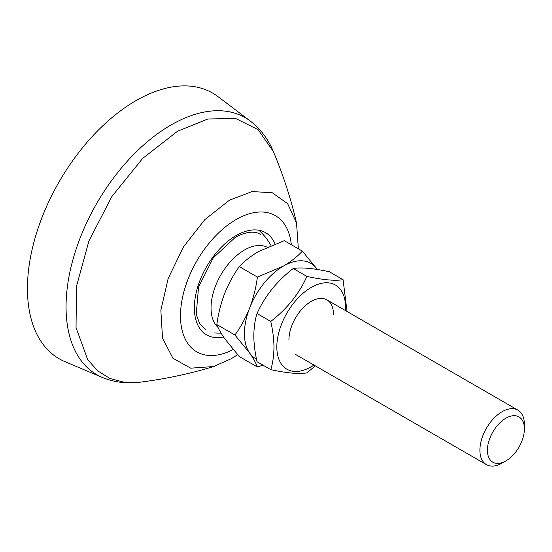 <?xml version="1.0" encoding="UTF-8"?>
<svg xmlns="http://www.w3.org/2000/svg" width="552" height="552" viewBox="0 0 552 552"><rect width="100%" height="100%" fill="white"/><g stroke="black" fill="none" stroke-linecap="round" stroke-linejoin="round"><path stroke-width="0.83" d="M135.937 100.671A153.428 88.582 -60 0 1 217.95 96.593L250.318 121.067A148.398 85.677 -60 0 0 170.989 125.014A148.398 85.677 -60 0 0 72.664 260.627A148.398 85.677 -60 0 0 102.306 377.437L64.922 361.65A153.428 88.582 -60 0 1 34.279 240.879A153.428 88.582 -60 0 1 135.937 100.671M218.061 327.44A47.21 27.255 -60 0 1 215.515 285.998A47.21 27.255 -60 0 1 261.117 245.557A47.21 27.255 -60 0 1 267.058 247.179M505.908 460.899L502.147 463.066A31.471 18.168 -60 0 1 486.409 464.625A31.471 18.168 -60 0 1 482.876 435.652A31.471 18.168 -60 0 1 517.879 410.115A31.471 18.168 -60 0 1 524.4 424.522L524.4 428.869A26.151 15.097 -60 0 1 521.923 440.979A26.151 15.097 -60 0 1 505.908 460.899A26.151 15.097 -60 0 1 489.893 459.464A26.151 15.097 -60 0 1 489.893 438.115A26.151 15.097 -60 0 1 510.697 416.16A26.151 15.097 -60 0 1 524.4 428.869M256.494 359.124A55.076 31.795 -60 0 1 249.642 353.018C253.603 358.814 256.19 363.478 257.404 367.004L262.966 365.148M317.096 269.107A55.076 31.795 -60 0 1 317.352 269.479L302.372 251.105C297.521 256.438 291.187 261.434 283.369 266.092A55.076 31.795 -60 0 1 317.096 269.107M249.642 308.05C245.385 318.476 240.472 327.467 234.917 335.016L249.642 353.018A55.076 31.795 -60 0 1 249.642 308.05A55.076 31.795 -60 0 1 283.369 266.092L257.404 277.063C256.073 287.413 253.485 297.742 249.642 308.05M302.372 251.105L284.294 240.665L258.329 251.636C250.518 256.3 244.184 261.296 239.327 266.63L257.404 277.063M257.404 367.004L239.327 356.564L224.609 338.562C220.648 332.766 218.061 328.102 216.839 324.576C218.178 314.233 220.765 303.904 224.609 293.595C228.866 283.169 233.772 274.178 239.327 266.63M234.917 335.016L216.839 324.576M333.442 314.274A31.471 18.168 120 0 0 311.183 301.426A31.471 18.168 120 0 0 288.931 339.97M345.428 310.555A48.583 28.048 120 0 0 345.538 307.291A48.583 28.048 120 0 0 311.183 287.454A48.583 28.048 120 0 0 276.828 346.96A48.583 28.048 120 0 0 313.957 365.065M346.132 310.955L346.304 305.642L343.075 279.671C335.202 281.023 323.148 279.947 306.912 276.435C299.039 293.905 286.985 308.899 270.749 321.423C272.84 330.641 273.916 339.301 273.978 347.401C273.82 356.04 272.743 363.457 270.749 369.64C287.047 373.152 299.101 374.228 306.912 372.876L315.289 365.831M270.749 369.64L257.046 361.732C254.955 352.507 253.879 343.855 253.81 335.754C253.975 327.115 255.052 319.698 257.046 313.508C264.919 296.051 276.973 281.051 293.209 268.527C301.082 267.175 313.136 268.251 329.371 271.757L343.075 279.671M270.749 321.423L257.046 313.508M306.912 276.435L293.209 268.527M102.306 377.437C114.25 382.343 126.891 383.923 140.222 382.17L124.269 382.294L109.917 378.465L97.587 370.799L87.644 359.511L76.038 327.557L76.486 286.391L88.934 240.9L111.897 196.484L142.657 158.424L177.558 131.224L207.925 118.99L235.587 118.438L258.074 129.616L273.371 151.538C268.224 139.118 260.537 128.961 250.318 121.067M233.179 349.54A78.619 45.388 -60 0 1 180.504 314.171A78.619 45.388 -60 0 1 236.077 219.565A78.619 45.388 -60 0 1 291.325 244.722M216.205 365.672L213.617 366.528L190.737 368.177L172.928 358.248L162.516 338.065L160.853 310.279L168.16 278.512L183.485 246.896L204.82 219.613L229.363 200.245L252.05 191.565L272.219 192.731L287.613 203.612L296.521 222.967C291.104 199.327 283.39 175.522 273.378 151.552L273.378 151.552M223.505 336.962A59.009 34.072 -60 0 1 194.842 300.219A59.009 34.072 -60 0 1 236.077 235.58A59.009 34.072 -60 0 1 274.986 243.894M213.61 366.514L231.191 358.759L237.65 354.694M298.356 248.786L296.521 222.967M260.834 234.455C254.437 230.667 245.916 231.64 235.262 237.381L213.293 257.791L198.554 286.964L196.222 314.364L199.81 323.996L205.758 329.854M140.222 382.191C165.973 378.879 190.426 373.656 213.603 366.528M486.409 464.625L295.451 354.377M517.879 410.115L326.922 299.867M270.977 245.474A59.009 59.009 0 0 0 258.833 230.239M214.135 332.897A59.009 59.009 0 0 0 221.055 333.111"/></g></svg>
